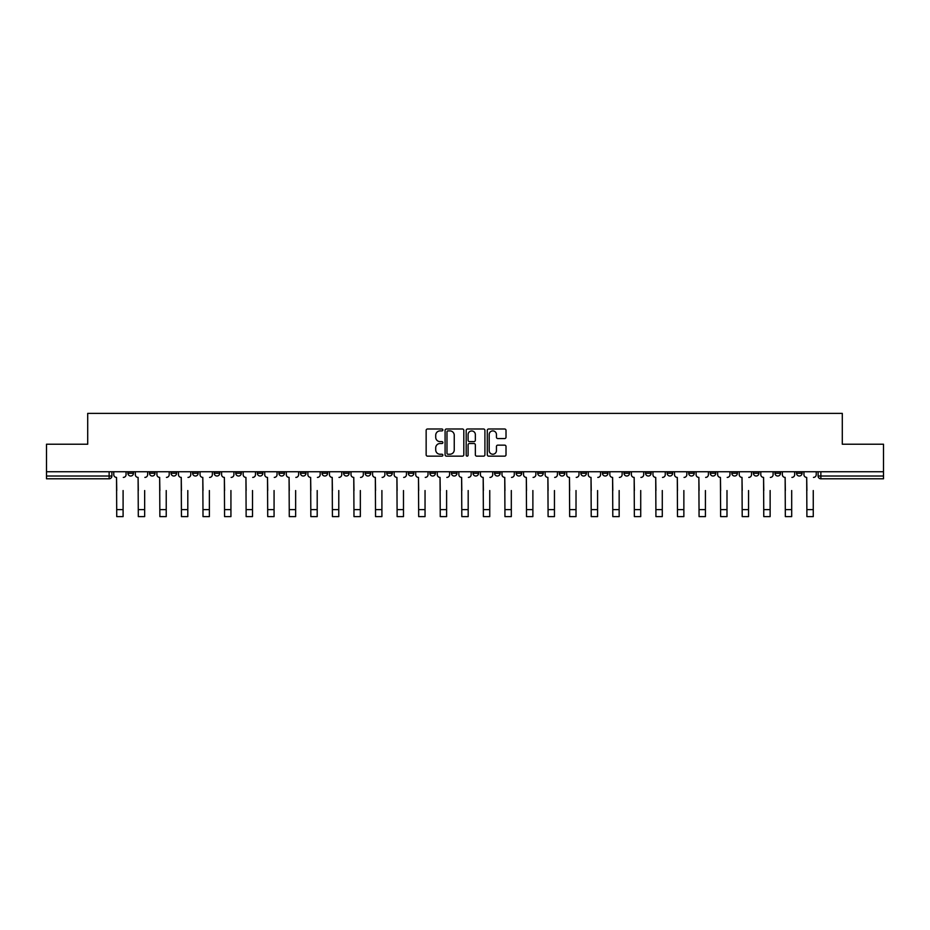 <?xml version="1.0" encoding="UTF-8"?>
<svg xmlns="http://www.w3.org/2000/svg" width="930" height="930" viewBox="0 0 930 930"><rect width="100%" height="100%" fill="white"/><g stroke="black" fill="none" stroke-linecap="round" stroke-linejoin="round"><path stroke-width="1.4" d="M442.878 429.951A0.953 0.953 0 0 0 441.924 428.997L427.509 428.997A1.36 1.36 0 0 0 426.149 430.358L426.149 454.782A1.36 1.36 0 0 0 427.509 456.142L441.924 456.142A0.953 0.953 0 0 0 442.878 455.189A0.953 0.953 0 0 0 441.924 454.235L440.064 454.235A4.348 4.348 0 0 1 435.717 449.899L435.717 447.865A4.348 4.348 0 0 1 440.064 443.517L441.924 443.517A0.953 0.953 0 0 0 442.878 442.564A0.953 0.953 0 0 0 441.924 441.622L440.064 441.622A4.348 4.348 0 0 1 435.717 437.274L435.717 435.24A4.348 4.348 0 0 1 440.064 430.892L441.924 430.892A0.953 0.953 0 0 0 442.878 429.951M731.829 471.743L731.829 473.265L737.362 473.265A2.767 2.767 0 0 1 734.595 476.021A2.767 2.767 0 0 1 731.829 473.265L731.829 471.743M710.264 473.265L710.264 471.743L710.264 473.265A2.767 2.767 0 0 0 713.031 476.021A2.767 2.767 0 0 1 710.264 473.265L715.798 473.265A2.767 2.767 0 0 1 713.031 476.021M667.136 471.743L667.136 473.265L672.657 473.265A2.767 2.767 0 0 1 669.891 476.021A2.767 2.767 0 0 1 667.136 473.265L667.136 471.743M645.56 473.265L645.56 471.743L645.56 473.265A2.767 2.767 0 0 0 648.326 476.021A2.767 2.767 0 0 1 645.56 473.265L651.093 473.265A2.767 2.767 0 0 1 648.326 476.021M623.995 473.265L623.995 471.743L623.995 473.265A2.767 2.767 0 0 0 626.762 476.021A2.767 2.767 0 0 1 623.995 473.265L629.529 473.265A2.767 2.767 0 0 1 626.762 476.021A2.767 2.767 0 0 0 629.529 473.265A2.767 2.767 0 0 1 626.762 476.021M559.29 473.265L559.29 471.743L559.29 473.265A2.767 2.767 0 0 0 562.057 476.021A2.767 2.767 0 0 1 559.29 473.265L564.824 473.265A2.767 2.767 0 0 1 562.057 476.021M537.726 471.743L537.726 473.265L543.248 473.265A2.767 2.767 0 0 1 540.493 476.021A2.767 2.767 0 0 1 537.726 473.265L537.726 471.743M516.15 471.743L516.15 473.265L521.683 473.265A2.767 2.767 0 0 1 518.917 476.021A2.767 2.767 0 0 1 516.15 473.265L516.15 471.743M494.586 471.743L494.586 473.265L500.119 473.265A2.767 2.767 0 0 1 497.352 476.021A2.767 2.767 0 0 1 494.586 473.265L494.586 471.743M473.021 473.265L473.021 471.743L473.021 473.265A2.767 2.767 0 0 0 475.788 476.021A2.767 2.767 0 0 1 473.021 473.265L478.555 473.265A2.767 2.767 0 0 1 475.788 476.021M429.881 471.743L429.881 473.265L435.414 473.265A2.767 2.767 0 0 1 432.648 476.021A2.767 2.767 0 0 1 429.881 473.265L429.881 471.743M408.317 473.265L408.317 471.743L408.317 473.265A2.767 2.767 0 0 0 411.083 476.021A2.767 2.767 0 0 1 408.317 473.265L413.85 473.265A2.767 2.767 0 0 1 411.083 476.021A2.767 2.767 0 0 0 413.85 473.265A2.767 2.767 0 0 1 411.083 476.021M278.907 471.743L278.907 473.265L284.441 473.265A2.767 2.767 0 0 1 281.674 476.021A2.767 2.767 0 0 1 278.907 473.265L278.907 471.743M257.343 471.743L257.343 473.265L262.865 473.265A2.767 2.767 0 0 1 260.109 476.021A2.767 2.767 0 0 1 257.343 473.265L257.343 471.743M235.767 471.743L235.767 473.265L241.3 473.265A2.767 2.767 0 0 1 238.533 476.021A2.767 2.767 0 0 1 235.767 473.265L235.767 471.743M192.638 471.743L192.638 473.265L198.171 473.265A2.767 2.767 0 0 1 195.405 476.021A2.767 2.767 0 0 1 192.638 473.265L192.638 471.743M171.073 471.743L171.073 473.265L176.595 473.265A2.767 2.767 0 0 1 173.829 476.021A2.767 2.767 0 0 1 171.073 473.265L171.073 471.743M504.665 438.565A1.36 1.36 0 0 0 506.013 437.205L506.013 430.358A1.36 1.36 0 0 0 504.665 428.997L488.645 428.997A1.36 1.36 0 0 0 487.285 430.358L487.285 454.782A1.36 1.36 0 0 0 488.645 456.142L504.665 456.142A1.36 1.36 0 0 0 506.013 454.782L506.013 446.505A1.36 1.36 0 0 0 504.665 445.145L497.806 445.145A1.36 1.36 0 0 0 496.446 446.505L496.446 450.608A3.627 3.627 0 0 1 492.819 454.235A3.627 3.627 0 0 1 489.192 450.608L489.192 434.531A3.627 3.627 0 0 1 492.819 430.892A3.627 3.627 0 0 1 496.446 434.531L496.446 437.205A1.36 1.36 0 0 0 497.806 438.565L504.665 438.565M46.5 471.743L46.5 444.226L87.699 444.226L87.699 413.397L842.301 413.397L842.301 444.226L883.5 444.226L883.5 471.743L46.5 471.743L46.5 476.021L111.891 476.021L111.891 471.743L111.891 476.021A2.767 2.767 0 0 1 109.136 478.787L46.5 478.787L46.5 476.021M463.814 430.358A1.36 1.36 0 0 0 462.454 428.997L446.447 428.997A1.36 1.36 0 0 0 445.086 430.358L445.086 454.782A1.36 1.36 0 0 0 446.447 456.142L462.454 456.142A1.36 1.36 0 0 0 463.814 454.782L463.814 430.358M467.546 428.997L483.553 428.997A1.36 1.36 0 0 1 484.914 430.358L484.914 454.782A1.36 1.36 0 0 1 483.553 456.142L476.706 456.142A1.36 1.36 0 0 1 475.346 454.782L475.346 444.877A1.36 1.36 0 0 0 473.986 443.517L469.441 443.517A1.36 1.36 0 0 0 468.092 444.877L468.092 455.189A0.953 0.953 0 0 1 467.139 456.142A0.953 0.953 0 0 1 466.186 455.189L466.186 430.358A1.36 1.36 0 0 1 467.546 428.997M818.109 471.743L818.109 476.021L883.5 476.021L883.5 478.787L820.865 478.787A2.767 2.767 0 0 1 818.109 476.021M883.5 471.743L883.5 476.021M802.067 471.743L802.067 473.265A2.767 2.767 0 0 1 799.3 476.021A2.767 2.767 0 0 1 796.533 473.265L802.067 473.265M796.533 471.743L796.533 473.265M780.503 471.743L780.503 473.265A2.767 2.767 0 0 1 777.736 476.021A2.767 2.767 0 0 1 774.969 473.265A2.767 2.767 0 0 0 777.736 476.021M774.969 471.743L774.969 473.265L780.503 473.265M758.927 471.743L758.927 473.265A2.767 2.767 0 0 1 756.171 476.021A2.767 2.767 0 0 1 753.405 473.265L758.927 473.265M753.405 471.743L753.405 473.265M737.362 471.743L737.362 473.265L737.362 471.743M715.798 471.743L715.798 473.265M694.233 471.743L694.233 473.265A2.767 2.767 0 0 1 691.467 476.021A2.767 2.767 0 0 1 688.7 473.265L694.233 473.265A2.767 2.767 0 0 1 691.467 476.021A2.767 2.767 0 0 0 694.233 473.265L694.233 471.743M688.7 471.743L688.7 473.265M672.657 471.743L672.657 473.265A2.767 2.767 0 0 1 669.891 476.021A2.767 2.767 0 0 0 672.657 473.265L672.657 471.743M651.093 471.743L651.093 473.265L651.093 471.743M629.529 471.743L629.529 473.265M607.953 471.743L607.953 473.265A2.767 2.767 0 0 1 605.186 476.021A2.767 2.767 0 0 1 602.431 473.265L607.953 473.265A2.767 2.767 0 0 1 605.186 476.021A2.767 2.767 0 0 0 607.953 473.265M602.431 471.743L602.431 473.265M586.388 471.743L586.388 473.265A2.767 2.767 0 0 1 583.622 476.021A2.767 2.767 0 0 1 580.855 473.265A2.767 2.767 0 0 0 583.622 476.021A2.767 2.767 0 0 0 586.388 473.265A2.767 2.767 0 0 1 583.622 476.021M580.855 471.743L580.855 473.265L586.388 473.265M564.824 471.743L564.824 473.265L564.824 471.743M543.248 471.743L543.248 473.265L543.248 471.743M521.683 471.743L521.683 473.265A2.767 2.767 0 0 1 518.917 476.021A2.767 2.767 0 0 0 521.683 473.265L521.683 471.743M500.119 471.743L500.119 473.265A2.767 2.767 0 0 1 497.352 476.021A2.767 2.767 0 0 0 500.119 473.265M478.555 471.743L478.555 473.265L478.555 471.743M456.979 471.743L456.979 473.265A2.767 2.767 0 0 1 454.212 476.021A2.767 2.767 0 0 1 451.445 473.265A2.767 2.767 0 0 0 454.212 476.021M451.445 471.743L451.445 473.265L456.979 473.265M435.414 471.743L435.414 473.265A2.767 2.767 0 0 1 432.648 476.021A2.767 2.767 0 0 0 435.414 473.265L435.414 471.743M413.85 471.743L413.85 473.265M392.274 471.743L392.274 473.265A2.767 2.767 0 0 1 389.507 476.021A2.767 2.767 0 0 1 386.752 473.265L392.274 473.265M386.752 471.743L386.752 473.265M370.71 471.743L370.71 473.265A2.767 2.767 0 0 1 367.943 476.021A2.767 2.767 0 0 1 365.176 473.265L370.71 473.265M365.176 471.743L365.176 473.265M349.145 471.743L349.145 473.265A2.767 2.767 0 0 1 346.379 476.021A2.767 2.767 0 0 1 343.612 473.265L349.145 473.265M343.612 471.743L343.612 473.265M327.569 471.743L327.569 473.265A2.767 2.767 0 0 1 324.814 476.021A2.767 2.767 0 0 1 322.047 473.265L327.569 473.265M322.047 471.743L322.047 473.265M306.005 471.743L306.005 473.265A2.767 2.767 0 0 1 303.238 476.021A2.767 2.767 0 0 1 300.471 473.265L306.005 473.265M300.471 471.743L300.471 473.265M284.441 471.743L284.441 473.265L284.441 471.743M262.865 471.743L262.865 473.265M241.3 471.743L241.3 473.265L241.3 471.743M219.736 471.743L219.736 473.265A2.767 2.767 0 0 1 216.969 476.021A2.767 2.767 0 0 1 214.202 473.265L219.736 473.265M214.202 471.743L214.202 473.265M198.171 471.743L198.171 473.265M176.595 471.743L176.595 473.265L176.595 471.743M155.031 471.743L155.031 473.265A2.767 2.767 0 0 1 152.264 476.021A2.767 2.767 0 0 1 149.498 473.265L155.031 473.265M149.498 471.743L149.498 473.265M127.933 471.743L127.933 473.265L133.467 473.265L133.467 471.743L133.467 473.265A2.767 2.767 0 0 1 130.7 476.021A2.767 2.767 0 0 1 127.933 473.265A2.767 2.767 0 0 0 130.7 476.021M109.136 478.787A2.767 2.767 0 0 0 111.891 476.021A2.767 2.767 0 0 1 109.136 478.787L109.136 471.743M447.935 430.892A0.953 0.953 0 0 0 446.981 431.846L446.981 453.294A0.953 0.953 0 0 0 447.935 454.235L449.899 454.235A4.348 4.348 0 0 0 454.247 449.899L454.247 435.24A4.348 4.348 0 0 0 449.899 430.892L447.935 430.892M475.346 434.601A3.627 3.627 0 0 0 471.719 430.962A3.627 3.627 0 0 0 468.092 434.601L468.092 440.262A1.36 1.36 0 0 0 469.441 441.622L473.986 441.622A1.36 1.36 0 0 0 475.346 440.262L475.346 434.601M113.762 474.649L113.762 471.743L113.762 474.649A2.767 2.767 0 0 0 116.529 477.404L116.738 490.54M116.529 477.404L116.738 516.603L123.097 516.603L123.097 490.54M126.062 474.649L126.062 471.743L126.062 474.649A2.767 2.767 0 0 1 123.306 477.404M135.327 474.649L135.327 471.743L135.327 474.649A2.767 2.767 0 0 0 138.093 477.404L138.303 490.54M138.093 477.404L138.303 516.603L144.662 516.603L144.662 490.54M147.638 474.649L147.638 471.743L147.638 474.649A2.767 2.767 0 0 1 144.871 477.404M156.903 474.649L156.903 471.743L156.903 474.649A2.767 2.767 0 0 0 159.658 477.404L159.867 490.54M159.658 477.404L159.867 516.603L166.226 516.603L166.226 490.54M169.202 474.649L169.202 471.743L169.202 474.649A2.767 2.767 0 0 1 166.435 477.404M178.467 474.649L178.467 471.743L178.467 474.649A2.767 2.767 0 0 0 181.234 477.404L181.443 490.54M181.234 477.404L181.443 516.603L187.802 516.603L187.802 490.54M190.766 474.649L190.766 471.743L190.766 474.649A2.767 2.767 0 0 1 188 477.404M187.802 516.603L181.443 516.603M200.031 474.649L200.031 471.743L200.031 474.649A2.767 2.767 0 0 0 202.798 477.404L203.007 490.54M202.798 477.404L203.007 516.603L209.366 516.603L209.366 490.54M212.342 474.649L212.342 471.743L212.342 474.649A2.767 2.767 0 0 1 209.576 477.404M221.596 474.649L221.596 471.743L221.596 474.649A2.767 2.767 0 0 0 224.363 477.404L224.572 490.54M224.363 477.404L224.572 516.603L230.931 516.603L230.931 490.54M233.907 474.649L233.907 471.743L233.907 474.649A2.767 2.767 0 0 1 231.14 477.404M209.366 516.603L203.007 516.603M230.931 516.603L224.572 516.603M243.172 474.649L243.172 471.743L243.172 474.649A2.767 2.767 0 0 0 245.939 477.404L246.136 490.54M245.939 477.404L246.136 516.603L252.507 516.603L252.507 490.54M255.471 474.649L255.471 471.743L255.471 474.649A2.767 2.767 0 0 1 252.704 477.404M264.736 474.649L264.736 471.743L264.736 474.649A2.767 2.767 0 0 0 267.503 477.404L267.712 490.54M267.503 477.404L267.712 516.603L274.071 516.603L274.071 490.54M277.047 474.649L277.047 471.743L277.047 474.649A2.767 2.767 0 0 1 274.28 477.404M286.3 474.649L286.3 471.743L286.3 474.649A2.767 2.767 0 0 0 289.067 477.404L289.276 490.54M289.067 477.404L289.276 516.603L295.635 516.603L295.635 490.54M298.611 474.649L298.611 471.743L298.611 474.649A2.767 2.767 0 0 1 295.845 477.404M307.877 474.649L307.877 471.743L307.877 474.649A2.767 2.767 0 0 0 310.643 477.404L310.841 490.54M310.643 477.404L310.841 516.603L317.2 516.603L317.2 490.54M320.176 474.649L320.176 471.743L320.176 474.649A2.767 2.767 0 0 1 317.409 477.404M329.441 474.649L329.441 471.743L329.441 474.649A2.767 2.767 0 0 0 332.208 477.404L332.417 490.54M332.208 477.404L332.417 516.603L338.776 516.603L338.776 490.54M341.74 474.649L341.74 471.743L341.74 474.649A2.767 2.767 0 0 1 338.985 477.404M351.005 474.649L351.005 471.743L351.005 474.649A2.767 2.767 0 0 0 353.772 477.404L353.981 490.54M353.772 477.404L353.981 516.603L360.34 516.603L360.34 490.54M363.316 474.649L363.316 471.743L363.316 474.649A2.767 2.767 0 0 1 360.549 477.404M372.581 474.649L372.581 471.743L372.581 474.649A2.767 2.767 0 0 0 375.336 477.404L375.546 490.54M375.336 477.404L375.546 516.603L381.904 516.603L381.904 490.54M384.88 474.649L384.88 471.743L384.88 474.649A2.767 2.767 0 0 1 382.114 477.404M394.146 474.649L394.146 471.743L394.146 474.649A2.767 2.767 0 0 0 396.912 477.404L397.122 490.54M396.912 477.404L397.122 516.603L403.481 516.603L403.481 490.54M406.445 474.649L406.445 471.743L406.445 474.649A2.767 2.767 0 0 1 403.678 477.404M252.507 516.603L246.136 516.603M274.071 516.603L267.712 516.603M317.2 516.603L310.841 516.603M338.776 516.603L332.417 516.603M360.34 516.603L353.981 516.603M381.904 516.603L375.546 516.603M403.481 516.603L397.122 516.603M415.71 474.649L415.71 471.743L415.71 474.649A2.767 2.767 0 0 0 418.477 477.404L418.686 490.54M418.477 477.404L418.686 516.603L425.045 516.603L425.045 490.54M428.021 474.649L428.021 471.743L428.021 474.649A2.767 2.767 0 0 1 425.254 477.404M437.274 474.649L437.274 471.743L437.274 474.649A2.767 2.767 0 0 0 440.041 477.404L440.25 490.54M440.041 477.404L440.25 516.603L446.609 516.603L446.609 490.54M449.585 474.649L449.585 471.743L449.585 474.649A2.767 2.767 0 0 1 446.819 477.404M458.85 474.649L458.85 471.743L458.85 474.649A2.767 2.767 0 0 0 461.617 477.404L461.815 490.54M461.617 477.404L461.815 516.603L468.185 516.603L468.185 490.54M471.15 474.649L471.15 471.743L471.15 474.649A2.767 2.767 0 0 1 468.383 477.404M480.415 474.649L480.415 471.743L480.415 474.649A2.767 2.767 0 0 0 483.182 477.404L483.391 490.54M483.182 477.404L483.391 516.603L489.75 516.603L489.75 490.54M492.726 474.649L492.726 471.743L492.726 474.649A2.767 2.767 0 0 1 489.959 477.404M501.979 474.649L501.979 471.743L501.979 474.649A2.767 2.767 0 0 0 504.746 477.404L504.955 490.54M504.746 477.404L504.955 516.603L511.314 516.603L511.314 490.54M514.29 474.649L514.29 471.743L514.29 474.649A2.767 2.767 0 0 1 511.523 477.404M523.555 474.649L523.555 471.743L523.555 474.649A2.767 2.767 0 0 0 526.322 477.404L526.52 490.54M526.322 477.404L526.52 516.603L532.878 516.603L532.878 490.54M535.854 474.649L535.854 471.743L535.854 474.649A2.767 2.767 0 0 1 533.088 477.404M545.12 474.649L545.12 471.743L545.12 474.649A2.767 2.767 0 0 0 547.886 477.404L548.096 490.54M547.886 477.404L548.096 516.603L554.454 516.603L554.454 490.54M557.419 474.649L557.419 471.743L557.419 474.649A2.767 2.767 0 0 1 554.664 477.404M566.684 474.649L566.684 471.743L566.684 474.649A2.767 2.767 0 0 0 569.451 477.404L569.66 490.54M569.451 477.404L569.66 516.603L576.019 516.603L576.019 490.54M578.995 474.649L578.995 471.743L578.995 474.649A2.767 2.767 0 0 1 576.228 477.404M588.26 474.649L588.26 471.743L588.26 474.649A2.767 2.767 0 0 0 591.015 477.404L591.224 490.54M591.015 477.404L591.224 516.603L597.583 516.603L597.583 490.54M600.559 474.649L600.559 471.743L600.559 474.649A2.767 2.767 0 0 1 597.792 477.404M609.824 474.649L609.824 471.743L609.824 474.649A2.767 2.767 0 0 0 612.591 477.404L612.8 490.54M612.591 477.404L612.8 516.603L619.159 516.603L619.159 490.54M622.124 474.649L622.124 471.743L622.124 474.649A2.767 2.767 0 0 1 619.357 477.404M631.389 474.649L631.389 471.743L631.389 474.649A2.767 2.767 0 0 0 634.155 477.404L634.365 490.54M634.155 477.404L634.365 516.603L640.724 516.603L640.724 490.54M643.7 474.649L643.7 471.743L643.7 474.649A2.767 2.767 0 0 1 640.933 477.404M652.953 474.649L652.953 471.743L652.953 474.649A2.767 2.767 0 0 0 655.72 477.404L655.929 490.54M655.72 477.404L655.929 516.603L662.288 516.603L662.288 490.54M665.264 474.649L665.264 471.743L665.264 474.649A2.767 2.767 0 0 1 662.497 477.404M674.529 474.649L674.529 471.743L674.529 474.649A2.767 2.767 0 0 0 677.296 477.404L677.493 490.54M677.296 477.404L677.493 516.603L683.864 516.603L683.864 490.54M686.828 474.649L686.828 471.743L686.828 474.649A2.767 2.767 0 0 1 684.062 477.404M696.093 474.649L696.093 471.743L696.093 474.649A2.767 2.767 0 0 0 698.86 477.404L699.069 490.54M698.86 477.404L699.069 516.603L705.428 516.603L705.428 490.54M708.404 474.649L708.404 471.743L708.404 474.649A2.767 2.767 0 0 1 705.638 477.404M717.658 474.649L717.658 471.743L717.658 474.649A2.767 2.767 0 0 0 720.425 477.404L720.634 490.54M720.425 477.404L720.634 516.603L726.993 516.603L726.993 490.54M729.969 474.649L729.969 471.743L729.969 474.649A2.767 2.767 0 0 1 727.202 477.404M425.045 516.603L418.686 516.603M446.609 516.603L440.25 516.603M468.185 516.603L461.815 516.603M489.75 516.603L483.391 516.603M511.314 516.603L504.955 516.603M532.878 516.603L526.52 516.603M554.454 516.603L548.096 516.603M576.019 516.603L569.66 516.603M597.583 516.603L591.224 516.603M619.159 516.603L612.8 516.603M662.288 516.603L655.929 516.603M683.864 516.603L677.493 516.603M705.428 516.603L699.069 516.603M726.993 516.603L720.634 516.603M739.234 474.649L739.234 471.743L739.234 474.649A2.767 2.767 0 0 0 742 477.404L742.198 490.54M742 477.404L742.198 516.603L748.557 516.603L748.557 490.54M751.533 474.649L751.533 471.743L751.533 474.649A2.767 2.767 0 0 1 748.766 477.404M748.557 516.603L742.198 516.603M760.798 474.649L760.798 471.743L760.798 474.649A2.767 2.767 0 0 0 763.565 477.404L763.774 490.54M763.565 477.404L763.774 516.603L770.133 516.603L770.133 490.54M773.097 474.649L773.097 471.743L773.097 474.649A2.767 2.767 0 0 1 770.342 477.404M770.133 516.603L763.774 516.603M782.363 474.649L782.363 471.743L782.363 474.649A2.767 2.767 0 0 0 785.129 477.404L785.338 490.54M785.129 477.404L785.338 516.603L791.697 516.603L791.697 490.54M794.673 474.649L794.673 471.743L794.673 474.649A2.767 2.767 0 0 1 791.907 477.404M791.697 516.603L785.338 516.603M803.938 474.649L803.938 471.743L803.938 474.649A2.767 2.767 0 0 0 806.694 477.404L806.903 490.54M806.694 477.404L806.903 516.603L813.262 516.603L813.262 490.54M816.238 474.649L816.238 471.743L816.238 474.649A2.767 2.767 0 0 1 813.471 477.404M813.262 516.603L806.903 516.603M820.865 471.743L820.865 478.787M123.097 509.617L116.738 509.617M144.662 509.617L138.303 509.617M166.226 509.617L159.867 509.617M187.802 509.617L181.443 509.617M209.366 509.617L203.007 509.617M230.931 509.617L224.572 509.617M252.507 509.617L246.136 509.617M274.071 509.617L267.712 509.617M295.635 509.617L289.276 509.617M317.2 509.617L310.841 509.617M338.776 509.617L332.417 509.617M360.34 509.617L353.981 509.617M381.904 509.617L375.546 509.617M403.481 509.617L397.122 509.617M425.045 509.617L418.686 509.617M446.609 509.617L440.25 509.617M468.185 509.617L461.815 509.617M489.75 509.617L483.391 509.617M511.314 509.617L504.955 509.617M532.878 509.617L526.52 509.617M554.454 509.617L548.096 509.617M576.019 509.617L569.66 509.617M597.583 509.617L591.224 509.617M619.159 509.617L612.8 509.617M640.724 509.617L634.365 509.617M662.288 509.617L655.929 509.617M683.864 509.617L677.493 509.617M705.428 509.617L699.069 509.617M726.993 509.617L720.634 509.617M748.557 509.617L742.198 509.617M770.133 509.617L763.774 509.617M791.697 509.617L785.338 509.617M813.262 509.617L806.903 509.617"/></g></svg>

